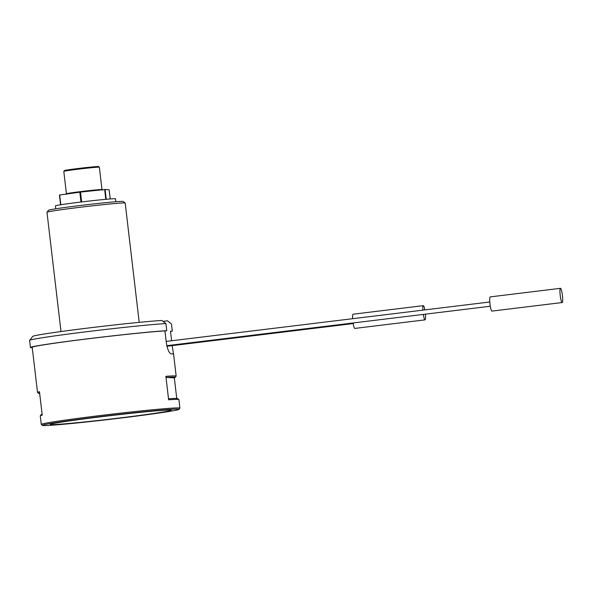 <?xml version="1.0" encoding="UTF-8"?>
<svg xmlns="http://www.w3.org/2000/svg" width="592" height="592" viewBox="0 0 592 592"><rect width="100%" height="100%" fill="white"/><g stroke="black" fill="none" stroke-linecap="round" stroke-linejoin="round"><path stroke-width="0.89" d="M60.591 204.78L59.452 195.042A26.67 0.747 -6.7 0 1 59.696 194.997L79.816 192.178A26.67 0.747 -6.7 0 1 80.497 192.089L104.658 189.521A26.67 0.747 -6.7 0 1 105.095 189.484L109.143 189.729L110.223 198.949M106.249 199.282L105.095 189.484M104.658 189.521L105.813 199.326M60.843 204.743L59.696 194.997M79.816 192.178L80.971 202.027M81.652 201.939L80.497 192.089M139.209 322.359L125.193 203.078A39.375 1.103 173.3 0 0 125.171 203.049A39.375 1.103 173.3 0 0 79.979 207.296A39.375 1.103 173.3 0 0 46.997 212.232A39.375 1.103 173.3 0 0 46.983 212.262L60.998 331.55M46.997 212.232L48.566 210.249A37.585 1.051 -6.7 0 1 85.759 204.847A37.585 1.051 -6.7 0 1 123.188 201.48L125.171 203.049M55.766 208.806L55.426 205.868A30.244 0.844 -6.7 0 1 80.771 202.05A30.244 0.844 -6.7 0 1 115.499 198.808L115.847 201.746M99.352 167.203A17.901 0.503 173.3 0 0 99.345 167.188A17.901 0.503 173.3 0 0 81.518 168.794A17.901 0.503 173.3 0 0 63.81 171.362A17.901 0.503 173.3 0 0 63.803 171.377L66.437 193.769A17.901 0.503 -6.7 0 1 84.153 191.179A17.901 0.503 -6.7 0 1 101.987 189.588L99.352 167.203L98.553 166.559A17.183 0.481 -6.7 0 0 81.437 168.106A17.183 0.481 -6.7 0 0 64.439 170.57L63.81 171.362M101.276 416.746A60.85 1.702 -6.7 0 1 171.125 410.189A60.85 1.702 -6.7 0 1 110.919 419.018A60.85 1.702 -6.7 0 1 50.305 424.383A60.85 1.702 -6.7 0 1 101.276 416.746M166.456 377.415L173.878 377.874A68.724 1.917 173.3 0 0 175.195 377.385A68.724 1.917 173.3 0 0 166.456 377.415L165.871 376.32L168.631 399.778L168.957 398.742A68.724 1.917 -6.7 0 1 177.689 398.601L178.88 399.541A69.797 1.946 173.3 0 0 168.631 399.778M176.742 398.446L174.314 377.755M100.055 416.672A68.724 1.917 173.3 0 0 42.498 425.396A68.724 1.917 173.3 0 0 110.941 419.232A68.724 1.917 173.3 0 0 178.954 409.368A68.724 1.917 173.3 0 0 100.055 416.672M39.612 392.94A68.724 1.917 173.3 0 0 38.739 393.414A68.724 1.917 173.3 0 0 39.686 393.569M38.739 393.414L37.548 392.474A69.797 1.946 -6.7 0 1 37.511 392.422A69.797 1.946 -6.7 0 1 39.464 391.726L42.224 415.177A69.797 1.946 173.3 0 0 40.293 415.821A69.797 1.946 173.3 0 0 40.271 415.88L41.27 424.405A69.797 1.946 -6.7 0 1 99.759 415.599A69.797 1.946 -6.7 0 1 179.916 408.117A69.797 1.946 -6.7 0 1 179.894 408.177L178.954 409.368M40.293 415.821L41.233 414.629A68.724 1.917 -6.7 0 1 42.113 414.259M172.198 345.624L173.471 354.016A69.797 1.946 173.3 0 0 171.243 353.883C169.238 353.328 167.617 349.82 166.404 343.353L164.939 330.913L166.752 330.691L165.915 323.587A71.588 1.998 173.3 0 0 87.098 331.668A71.588 1.998 173.3 0 0 29.622 340.341A71.588 1.998 173.3 0 0 29.6 340.393L30.436 347.504A71.588 1.998 -6.7 0 1 86.965 338.89A71.588 1.998 -6.7 0 1 166.752 330.691M42.498 425.396L41.307 424.457A69.797 1.946 -6.7 0 1 41.27 424.405M37.511 392.422L32.212 347.297A69.797 1.946 -6.7 0 1 90.702 338.483A69.797 1.946 -6.7 0 1 164.939 330.913M163.015 321.352L167.425 320.82L171.473 323.928L172.309 331.039L170.496 331.261L171.606 340.755M165.871 376.32A69.797 1.946 -6.7 0 1 176.157 376.135A69.797 1.946 -6.7 0 1 176.135 376.194L175.195 377.385M179.916 408.117L178.91 399.593A69.797 1.946 173.3 0 0 178.88 399.541M172.309 331.039A71.588 1.998 -6.7 0 1 170.526 331.542M32.264 347.733A71.588 1.998 -6.7 0 1 30.436 347.504M29.622 340.341L32.76 336.367A68.006 1.902 -6.7 0 1 86.913 328.183A68.006 1.902 -6.7 0 1 161.868 320.479L165.915 323.587M423.317 314.411A7.156 1.095 83.1 0 0 425.056 319.858A7.156 1.095 83.1 0 0 425.441 314.152M424.864 309.897A7.156 1.095 83.1 0 0 423.324 305.65A7.156 1.095 83.1 0 0 422.858 310.141M353.091 322.973A7.156 1.095 83.1 0 0 354.83 328.419L425.056 319.858M423.324 305.65L353.098 314.204A7.156 1.095 83.1 0 0 352.632 318.703M560.202 295.364A7.156 1.095 83.1 0 0 562.178 302.542A7.156 1.095 83.1 0 0 562.4 295.304A7.156 1.095 83.1 0 0 560.446 288.326A7.156 1.095 83.1 0 0 560.202 295.364M560.446 288.326L490.22 296.888A7.156 1.095 83.1 0 0 489.976 303.925A7.156 1.095 83.1 0 0 491.952 311.096L562.178 302.542M176.157 376.135L173.5 353.513M353.187 323.572L166.914 346.268M489.791 301.987L166.174 341.421M490.309 306.249L166.781 345.676M66.437 193.769L66.082 194.45M102.49 190.173L101.987 189.588"/></g></svg>
